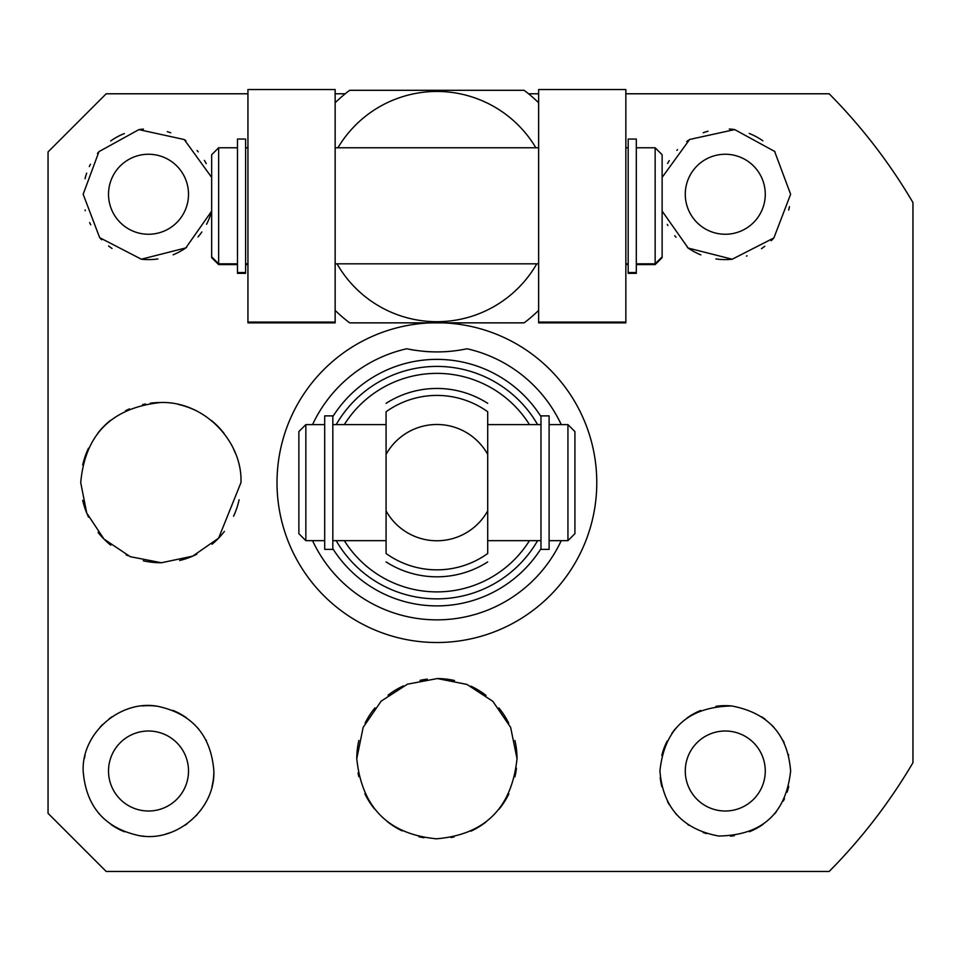 <?xml version="1.0" encoding="UTF-8"?>
<svg xmlns="http://www.w3.org/2000/svg" width="961" height="961" viewBox="0 0 961 961"><rect width="100%" height="100%" fill="white"/><g stroke="black" fill="none" stroke-linecap="round" stroke-linejoin="round"><path stroke-width="1.44" d="M625.851 93.782L829.163 93.782A552.335 552.335 0 0 1 912.95 202.543L912.95 762.71A552.335 552.335 0 0 1 829.163 871.471L106.191 871.471L48.05 813.33L48.05 151.922L106.191 93.782L247.938 93.782M335.149 93.782L345.215 93.782M528.574 93.782L538.64 93.782M442.997 322.86A159.886 159.886 0 0 1 596.781 482.626A159.886 159.886 0 0 1 436.895 642.513A159.886 159.886 0 0 1 277.008 482.626A159.886 159.886 0 0 1 430.792 322.86M80.724 482.626C85.048 434.444 111.68 407.728 160.631 402.515C204.657 401.097 242.689 441.94 240.959 482.626L218.615 538.136L192.693 556.143L161.484 562.75L130.252 556.683L104.028 539.121L86.73 513.078L80.724 482.626M662.129 211.108L688.16 248.046L732.222 259.23L773.893 237.92L790.627 194.254L774.614 151.406L734.684 129.591L689.65 139.465L662.129 177.401M211.66 177.401L184.236 139.537L138.901 129.615L98.971 151.634L83.163 194.254L99.668 237.667L141.351 259.206L185.821 247.914L211.66 211.108A65.348 65.348 0 0 1 206.579 224.249M789.437 206.627A65.348 65.348 0 0 1 788.693 210.027M773.677 238.16A65.348 65.348 0 0 1 771.227 240.718M764.848 246.256A65.348 65.348 0 0 1 761.472 248.659M747.105 255.842A65.348 65.348 0 0 1 746.433 256.082M731.585 259.302A65.348 65.348 0 0 1 715.897 258.929M700.893 254.881A65.348 65.348 0 0 1 687.403 247.518M676.027 237.211A65.348 65.348 0 0 1 674.742 235.697M667.871 225.487A65.348 65.348 0 0 1 667.318 224.454M775.083 151.958A65.348 65.348 0 0 0 774.446 151.201M762.89 140.823A65.348 65.348 0 0 0 749.232 133.459M734.156 129.507A65.348 65.348 0 0 0 729.279 129.026M708.017 131.225A65.348 65.348 0 0 0 703.164 132.762M688.977 139.91A65.348 65.348 0 0 0 686.695 141.507M677.541 149.616A65.348 65.348 0 0 0 676.868 150.348M669.252 160.607A65.348 65.348 0 0 0 667.631 163.478M765.268 194.254A40.002 40.002 0 0 1 725.267 234.256A40.002 40.002 0 0 1 685.277 194.254A40.002 40.002 0 0 1 725.267 154.253A40.002 40.002 0 0 1 765.268 194.254M206.243 163.634A65.348 65.348 0 0 0 204.417 160.403M198.23 151.838A65.348 65.348 0 0 0 197.077 150.517M185.929 140.678A65.348 65.348 0 0 0 184.968 140.018M170.71 132.786A65.348 65.348 0 0 0 167.262 131.645M143.429 129.098A65.348 65.348 0 0 0 139.465 129.531M124.317 133.555A65.348 65.348 0 0 0 110.647 140.991M99.163 151.418A65.348 65.348 0 0 0 97.445 153.484M90.466 164.235A65.348 65.348 0 0 0 89.313 166.577M86.682 173.1A65.348 65.348 0 0 0 85.024 178.758M201.894 231.961A65.348 65.348 0 0 1 197.978 236.959M186.638 247.337A65.348 65.348 0 0 1 173.088 254.809M157.916 258.929A65.348 65.348 0 0 1 142.036 259.278M112.029 248.467A65.348 65.348 0 0 1 108.581 245.98M101.638 239.782A65.348 65.348 0 0 1 99.908 237.932M90.754 224.814A65.348 65.348 0 0 1 89.625 222.58M85.277 210.735A65.348 65.348 0 0 1 85.085 209.966M188.512 194.254A40.002 40.002 0 0 1 148.523 234.256A40.002 40.002 0 0 1 108.521 194.254A40.002 40.002 0 0 1 148.523 154.253A40.002 40.002 0 0 1 188.512 194.254M82.694 464.98A80.123 80.123 0 0 1 88.508 448.186M97.902 433.063A80.123 80.123 0 0 1 110.443 420.353M125.579 410.695A80.123 80.123 0 0 1 129.507 408.893M142.588 404.617A80.123 80.123 0 0 1 145.567 403.98M150.24 403.224A80.123 80.123 0 0 1 160.631 402.515M178.782 404.545A80.123 80.123 0 0 1 196.044 410.659M211.456 420.522A80.123 80.123 0 0 1 224.117 433.483M233.439 448.751A80.123 80.123 0 0 1 235.445 453.412M239.109 499.756A80.123 80.123 0 0 1 233.559 516.261M224.43 531.361A80.123 80.123 0 0 1 212.033 544.262M196.837 554.209A80.123 80.123 0 0 1 179.683 560.503M161.484 562.75A80.123 80.123 0 0 1 143.309 560.804M127.897 555.662A80.123 80.123 0 0 1 126.095 554.821M110.743 545.151A80.123 80.123 0 0 1 98.046 532.394M88.556 517.162A80.123 80.123 0 0 1 82.694 500.309M659.919 771.01C662.91 807.54 682.454 829.211 718.564 836.01C761.905 835.385 785.93 813.715 790.627 771.01C787.78 734.54 768.163 712.87 731.753 705.975C688.376 706.791 664.435 728.462 659.919 771.01M83.163 771.01C85.997 806.735 104.821 828.31 139.633 835.746C176.44 842.377 215.204 809.51 213.871 771.01C211.024 735.381 192.368 713.819 157.892 706.335C120.87 699.308 81.613 732.702 83.163 771.01M356.771 758.685L363.162 727.357L381.181 701.11L407.452 684.172L437.327 678.562L466.962 684.424L492.801 701.302L510.639 727.381L517.018 758.685C511.757 807.973 484.921 834.677 436.51 838.797C388.424 834.292 361.853 807.576 356.771 758.685A80.123 80.123 0 0 1 358.873 740.475M788.705 755.298A65.348 65.348 0 0 0 788.513 754.517M784.164 742.685A65.348 65.348 0 0 0 783.035 740.45M773.881 727.333A65.348 65.348 0 0 0 772.151 725.483M765.208 719.284A65.348 65.348 0 0 0 761.761 716.798M731.753 705.975A65.348 65.348 0 0 0 715.873 706.335M700.701 710.455A65.348 65.348 0 0 0 687.151 717.927M675.811 728.306A65.348 65.348 0 0 0 671.895 733.303M667.21 741.015A65.348 65.348 0 0 0 661.805 755.454M788.753 786.506A65.348 65.348 0 0 1 787.107 792.164M784.476 798.687A65.348 65.348 0 0 1 783.323 801.03M776.344 811.781A65.348 65.348 0 0 1 774.626 813.847M763.142 824.274A65.348 65.348 0 0 1 749.472 831.709M734.324 835.734A65.348 65.348 0 0 1 730.36 836.154M706.527 833.607A65.348 65.348 0 0 1 703.08 832.478M688.821 825.247A65.348 65.348 0 0 1 687.86 824.586M676.712 814.748A65.348 65.348 0 0 1 675.559 813.426M669.373 804.862A65.348 65.348 0 0 1 667.547 801.63M661.841 786.735A65.348 65.348 0 0 1 660.231 777.401M765.268 771.01A40.002 40.002 0 0 1 725.267 811.012A40.002 40.002 0 0 1 685.277 771.01A40.002 40.002 0 0 1 725.267 731.009A40.002 40.002 0 0 1 765.268 771.01M206.471 740.811A65.348 65.348 0 0 0 205.918 739.778M199.047 729.567A65.348 65.348 0 0 0 197.762 728.054M186.386 717.747A65.348 65.348 0 0 0 172.896 710.383M157.892 706.335A65.348 65.348 0 0 0 142.204 705.963M127.357 709.182A65.348 65.348 0 0 0 126.684 709.41M112.317 716.594A65.348 65.348 0 0 0 108.941 719.008M102.563 724.546A65.348 65.348 0 0 0 100.112 727.105M85.097 755.238A65.348 65.348 0 0 0 84.352 758.637M213.871 771.01A65.348 65.348 0 0 1 211.925 786.807M206.159 801.786A65.348 65.348 0 0 1 204.537 804.657M196.921 814.916A65.348 65.348 0 0 1 196.248 815.649M187.095 823.757A65.348 65.348 0 0 1 184.812 825.355M170.626 832.502A65.348 65.348 0 0 1 165.772 834.04M144.51 836.238A65.348 65.348 0 0 1 139.633 835.746M124.558 831.806A65.348 65.348 0 0 1 110.899 824.442M99.343 814.051A65.348 65.348 0 0 1 98.707 813.306M188.512 771.01A40.002 40.002 0 0 1 148.523 811.012A40.002 40.002 0 0 1 108.521 771.01A40.002 40.002 0 0 1 148.523 731.009A40.002 40.002 0 0 1 188.512 771.01M459.154 350.212A145.351 145.351 0 0 0 467.034 348.771A137.207 137.207 0 0 1 561.236 424.606M312.553 424.606A137.207 137.207 0 0 1 406.755 348.771A145.351 145.351 0 0 0 414.792 350.236M423.921 351.354A145.351 145.351 0 0 0 450.241 351.318M561.236 540.659A137.207 137.207 0 0 1 312.553 540.659M540.971 416.594A123.26 123.26 0 0 0 332.818 416.594M467.034 348.771C447.273 352.939 427.177 352.939 406.755 348.771M540.971 548.671A123.26 123.26 0 0 1 332.818 548.671M436.895 598.859A116.221 116.221 0 0 0 537.595 540.659A116.221 116.221 0 0 1 336.194 540.659A116.221 116.221 0 0 0 436.895 598.859M537.595 424.606A116.221 116.221 0 0 0 336.194 424.606A116.221 116.221 0 0 1 537.595 424.606M332.818 424.606L386.082 424.606L386.082 411.752A87.211 87.211 0 0 1 487.707 411.752L487.707 424.606L540.971 424.606M487.707 411.752L487.707 553.512A87.211 87.211 0 0 1 386.082 553.512L386.082 510.88A58.14 58.14 0 0 0 487.707 510.88L487.707 553.512M386.082 553.512L386.082 411.752M487.707 424.606L487.707 454.385A58.14 58.14 0 0 0 386.082 454.385L386.082 424.606M332.818 540.659L386.082 540.659M305.85 424.606L305.85 540.659L298.871 533.679L298.871 431.585L305.85 424.606L324.686 424.606M305.85 540.659L324.686 540.659M487.707 540.659L540.971 540.659M549.103 540.659L567.939 540.659L567.939 424.606L549.103 424.606M332.818 549.38L332.818 415.885L324.686 415.885L324.686 549.38L332.818 549.38M540.971 415.885L540.971 549.38L549.103 549.38L549.103 415.885L540.971 415.885M567.939 424.606L574.918 431.585L574.918 533.679L567.939 540.659M912.95 240.19L912.95 336.122M516.441 768.223A80.123 80.123 0 0 1 514.94 776.788M508.849 793.906A80.123 80.123 0 0 1 499.119 809.15M486.266 821.775A80.123 80.123 0 0 1 471.034 831.157M454.169 836.911A80.123 80.123 0 0 1 451.009 837.548M436.51 838.797A80.123 80.123 0 0 1 435.309 838.785M424.017 837.764A80.123 80.123 0 0 1 418.888 836.755M402.154 830.881A80.123 80.123 0 0 1 387.103 821.451M374.43 808.85A80.123 80.123 0 0 1 364.844 793.726M358.837 776.728A80.123 80.123 0 0 1 358.045 772.872M365.072 723.177A80.123 80.123 0 0 1 374.994 707.825M388.064 695.163A80.123 80.123 0 0 1 403.38 685.914M420.065 680.352A80.123 80.123 0 0 1 427.321 679.139M437.327 678.562A80.123 80.123 0 0 1 454.505 680.52M470.974 686.178A80.123 80.123 0 0 1 486.026 695.404M498.903 707.957A80.123 80.123 0 0 1 508.741 723.225M514.916 740.475A80.123 80.123 0 0 1 517.018 758.685M538.64 89.529L538.64 322.86L625.851 322.86L625.851 89.529L538.64 89.529L625.851 89.529M335.149 102.779A145.351 145.351 0 0 1 349.684 90.298L524.105 90.298A145.351 145.351 0 0 1 538.64 102.779M538.64 310.379A145.351 145.351 0 0 1 524.105 322.86L349.684 322.86A145.351 145.351 0 0 1 335.149 310.379M535.866 147.778A115.116 115.116 0 0 0 337.924 147.778M337.023 263.831A115.116 115.116 0 0 0 536.767 263.831M335.149 322.86L335.149 89.529L247.938 89.529L247.938 322.86L335.149 322.86L247.938 322.86M245.608 264.599L247.938 264.599M218.64 264.599L211.66 257.632L211.66 154.757L218.64 147.778L218.64 264.599L237.475 264.599M625.851 264.599L628.182 264.599M636.314 264.599L655.15 264.599L655.15 263.831L636.314 263.831M245.608 273.32L245.608 139.057L237.475 139.057L237.475 273.32L245.608 273.32M628.182 272.552L628.182 273.32L636.314 273.32L636.314 139.057L628.182 139.057L628.182 272.552L636.314 272.552M636.314 147.778L655.15 147.778L662.129 154.757L662.129 257.632L655.15 264.599M335.149 263.831L538.64 263.831M335.149 147.778L538.64 147.778M245.608 263.831L247.938 263.831M245.608 147.778L247.938 147.778M218.64 147.778L237.475 147.778M211.66 256.851L218.64 263.831L237.475 263.831M625.851 147.778L628.182 147.778M625.851 263.831L628.182 263.831M655.15 147.778L655.15 263.831L662.129 256.851M344.326 540.659A109.242 109.242 0 0 0 529.463 540.659M529.463 424.606A109.242 109.242 0 0 0 344.326 424.606M487.707 561.933A94.19 94.19 0 0 1 386.082 561.933M386.082 403.332A94.19 94.19 0 0 1 487.707 403.332M335.149 322.091L247.938 322.091M538.64 322.091L625.851 322.091M335.149 89.529L247.938 89.529M538.64 322.86L625.851 322.86M245.608 272.552L237.475 272.552"/></g></svg>

